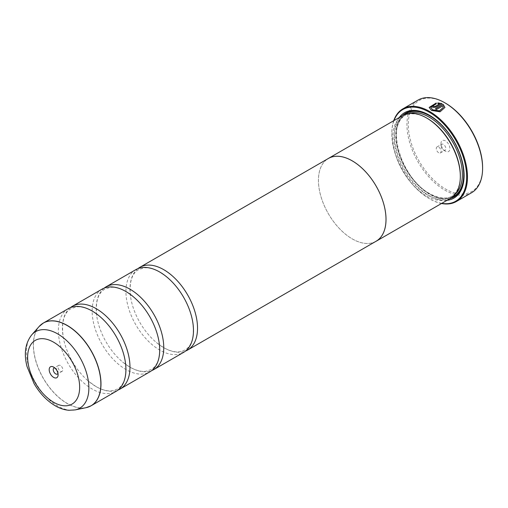 <?xml version="1.0" encoding="UTF-8"?>
<svg xmlns="http://www.w3.org/2000/svg" width="508" height="508" viewBox="0 0 508 508"><rect width="100%" height="100%" fill="white"/><g stroke="black" fill="none" stroke-linecap="round" stroke-linejoin="round"><path stroke-width="0.38" stroke-dasharray="2.54 1.91" d="M68.269 308.648A47.765 27.578 -120 0 0 60.947 346.926A47.765 27.578 -120 0 0 92.151 389.02A47.765 27.578 -120 0 0 116.034 391.382M102.044 289.147A47.765 27.578 -120 0 0 94.723 327.425A47.765 27.578 -120 0 0 125.927 369.519A47.765 27.578 -120 0 0 149.809 371.881M135.82 269.653A47.765 27.578 -120 0 0 128.499 307.924A47.765 27.578 -120 0 0 159.703 350.018A47.765 27.578 -120 0 0 183.585 352.387M444.932 107.442L440.068 111.97L431.495 110.579L429.184 107.442M436.27 102.965L436.27 103.943L430.759 107.512M433.591 106.134A53.499 30.886 60 0 1 433.718 106.197L433.718 106.794M442.043 103.689L435.947 107.366L432.606 107.436L431.914 106.42M482.6 167.494A52.54 30.334 60 0 1 445.446 188.944A52.54 30.334 60 0 1 408.292 124.593A52.54 30.334 60 0 1 445.446 103.143M418.02 100.101A53.499 30.886 -120 0 0 409.823 142.97A53.499 30.886 -120 0 0 444.773 190.113A53.499 30.886 -120 0 0 471.519 192.767M57.95 373.38A3.442 1.988 -120 0 0 58.102 372.485A3.442 1.988 -120 0 0 55.67 368.268L53.645 367.1L55.67 368.268A3.442 1.988 -120 0 0 54.813 367.957M60.401 365.538A3.442 1.988 -120 0 0 58.68 365.366A3.442 1.988 -120 0 0 58.153 368.122A3.442 1.988 -120 0 0 60.401 371.158A3.442 1.988 -120 0 0 62.122 371.329A3.442 1.988 -120 0 0 62.649 368.573A3.442 1.988 -120 0 0 60.401 365.538M445.446 151.194L445.446 151.194A6.306 3.639 60 0 1 440.988 143.472A6.306 3.639 60 0 1 445.446 140.894A6.306 3.639 60 0 1 449.904 148.615A6.306 3.639 60 0 1 445.446 151.194L443.421 150.025A3.442 1.988 60 0 1 440.988 145.809A3.442 1.988 60 0 1 441.7 144.234A3.442 1.988 60 0 1 443.421 144.405A3.442 1.988 60 0 1 445.668 147.434A3.442 1.988 60 0 1 445.141 150.19A3.442 1.988 60 0 1 443.421 150.025L445.446 151.194M438.69 152.749A3.442 1.988 60 0 1 436.442 149.72A3.442 1.988 60 0 1 436.969 146.964A3.442 1.988 60 0 1 438.69 147.136A3.442 1.988 60 0 1 440.938 150.165A3.442 1.988 60 0 1 440.411 152.921A3.442 1.988 60 0 1 438.69 152.749M393.973 120.574A52.927 30.556 -120 0 0 391.808 133.801A52.927 30.556 -120 0 0 429.235 198.615A52.927 30.556 -120 0 0 441.763 203.359M441.522 203.498A53.499 30.886 60 0 1 429.641 198.85L429.235 198.615L429.641 198.85A53.499 30.886 60 0 1 391.808 133.331A53.499 30.886 60 0 1 393.725 120.72M460.331 175.698A46.838 27.045 60 0 1 450.628 197.136A46.838 27.045 60 0 1 427.209 194.818A46.838 27.045 60 0 1 396.608 153.543A46.838 27.045 60 0 1 403.79 116.008A46.838 27.045 60 0 1 427.209 118.332M450.431 198.355A47.796 27.597 60 0 1 426.53 195.986A47.796 27.597 60 0 1 395.307 153.873A47.796 27.597 60 0 1 402.634 115.57M447.04 200.311A49.32 28.48 60 0 1 429.235 195.675A49.32 28.48 60 0 1 398.926 157.829A49.32 28.48 60 0 1 399.244 117.532M429.571 115.329A48.368 27.927 60 0 1 429.908 115.519L429.235 115.132L429.908 115.519A48.368 27.927 60 0 1 464.109 174.758A48.368 27.927 60 0 1 464.109 175.146M450.094 198.552A48.368 27.927 60 0 1 429.908 194.507A48.368 27.927 60 0 1 399.415 155.283A48.368 27.927 60 0 1 402.298 115.767M70.383 307.632A47.765 27.578 -120 0 0 63.233 337.109A47.765 27.578 -120 0 0 88.875 381.514A47.765 27.578 -120 0 0 96.203 386.677A47.765 27.578 -120 0 0 117.977 390.068M375.279 241.713A47.796 27.597 60 0 1 352.228 238.887A47.796 27.597 60 0 1 321.227 197.523A47.796 27.597 60 0 1 327.514 158.979M104.159 288.131A47.765 27.578 -120 0 0 97.009 317.608A47.765 27.578 -120 0 0 122.65 362.014A47.765 27.578 -120 0 0 129.978 367.176A47.765 27.578 -120 0 0 151.752 370.567M137.935 268.63A47.765 27.578 -120 0 0 130.785 298.107A47.765 27.578 -120 0 0 156.426 342.519A47.765 27.578 -120 0 0 163.754 347.675A47.765 27.578 -120 0 0 185.528 351.066M376.111 241.23A47.765 27.578 60 0 1 352.228 238.868A47.765 27.578 60 0 1 321.018 196.774A47.765 27.578 60 0 1 328.339 158.496M439.515 104.057L437.845 103.867L437.845 102.876M443.357 107.512L442.855 105.988L436.505 109.652A53.499 30.886 -120 0 0 435.388 108.972L435.388 108.82M88.709 406.908A47.765 27.578 60 0 1 67.208 403.415A47.765 27.578 60 0 1 36.659 363.404A47.765 27.578 60 0 1 41.161 324.555M39.141 326.485A47.746 27.565 -120 0 0 37.281 365.538A47.746 27.565 -120 0 0 67.107 403.46A47.746 27.565 -120 0 0 86.023 407.689M455.314 194.037A46.838 27.045 60 0 1 452.653 195.967A46.838 27.045 60 0 1 429.235 193.65A46.838 27.045 60 0 1 398.634 152.375A46.838 27.045 60 0 1 405.816 114.84A46.838 27.045 60 0 1 408.819 113.5M452.056 197.275A47.796 27.597 60 0 1 429.908 194.037A47.796 27.597 60 0 1 399.161 153.46A47.796 27.597 60 0 1 404.381 114.7M75.152 409.905A44.164 25.502 60 0 1 57.652 405.994A44.164 25.502 60 0 1 30.067 370.916A44.164 25.502 60 0 1 31.788 334.797M125.12 360.591C127.089 375.355 124.511 384.842 117.392 389.058L111.83 390.811C107.245 391.319 101.987 389.903 96.044 386.569L88.875 381.514M99.479 316.179L92.31 311.125C86.385 307.797 81.134 306.381 76.556 306.876L70.961 308.642C63.843 312.852 61.265 322.339 63.233 337.109M158.896 341.09C160.865 355.854 158.286 365.347 151.168 369.557L145.606 371.316C141.021 371.818 135.763 370.402 129.826 367.068L122.65 362.014M133.255 296.678L126.086 291.624C120.161 288.296 114.91 286.88 110.331 287.376L104.737 289.141C97.619 293.351 95.04 302.838 97.009 317.608M192.672 321.589C194.64 336.353 192.062 345.846 184.944 350.056L179.381 351.815C174.796 352.317 169.539 350.907 163.601 347.574L156.426 342.519M167.03 277.178L159.861 272.123C153.937 268.796 148.685 267.379 144.107 267.875L138.513 269.64C131.394 273.85 128.816 283.337 130.785 298.107M58.68 365.366L53.956 368.097M440.988 145.809L440.988 143.472M436.969 146.964L441.7 144.234M450.628 197.136L452.653 195.967C446.418 199.422 438.772 198.634 429.711 193.599C401.168 179.038 385.147 123.882 405.816 114.84L403.79 116.008M464.109 174.758L464.109 175.539M391.808 133.801L391.808 133.331M440.411 152.921L445.141 150.19M62.122 371.329L57.391 374.059M58.102 372.485L58.102 374.821"/><path stroke-width="0.76" d="M86.023 407.689A47.746 27.565 -120 0 0 99.384 371.691A47.746 27.565 -120 0 0 67.107 325.495A47.746 27.565 -120 0 0 39.141 326.485L31.788 334.797A44.164 25.502 60 0 1 57.652 333.877A44.164 25.502 60 0 1 87.509 376.606A44.164 25.502 60 0 1 75.152 409.905L86.023 407.689L91.091 405.784L116.034 391.382A47.765 27.578 -120 0 0 125.12 360.591A47.765 27.578 -120 0 0 99.479 316.179A47.765 27.578 -120 0 0 92.151 311.017A47.765 27.578 -120 0 0 68.269 308.648L43.326 323.05A47.765 27.578 60 0 1 67.208 325.418A47.765 27.578 60 0 1 98.412 367.506A47.765 27.578 60 0 1 91.091 405.784A47.765 27.578 60 0 1 88.709 406.908M117.977 390.068A47.765 27.578 -120 0 0 120.085 389.045L149.809 371.881A47.765 27.578 -120 0 0 158.896 341.09A47.765 27.578 -120 0 0 133.255 296.678A47.765 27.578 -120 0 0 125.927 291.516A47.765 27.578 -120 0 0 102.044 289.147L72.32 306.311A47.765 27.578 -120 0 0 70.383 307.632M151.752 370.567A47.765 27.578 -120 0 0 153.861 369.545L183.585 352.387A47.765 27.578 -120 0 0 192.672 321.589A47.765 27.578 -120 0 0 167.03 277.178A47.765 27.578 -120 0 0 159.703 272.015A47.765 27.578 -120 0 0 135.82 269.653L106.096 286.81A47.765 27.578 -120 0 0 104.159 288.131M429.19 107.525L436.27 103.124M430.759 107.359L432.606 109.931L439.471 110.979L443.357 107.359L439.471 110.827L432.606 109.779L430.759 107.359L436.27 103.791L436.27 102.965L429.184 107.442L431.489 110.42L440.074 111.811L444.932 107.442L443.154 104.337L435.388 108.82A53.499 30.886 60 0 1 436.505 109.499L442.855 105.829L443.357 107.359M435.521 108.896L443.154 104.337M443.154 104.489L444.932 107.506M433.718 106.197L433.718 106.794L434.835 106.763L439.515 104.057L434.835 106.604L433.718 106.642L433.718 106.039A53.499 30.886 -120 0 0 432.606 105.512L431.914 106.42L432.606 107.283L435.947 107.213L442.043 103.689L437.845 102.876L437.845 103.715L439.515 103.899M433.718 106.642L433.718 106.039M445.446 103.143L444.773 102.756L445.446 103.143A52.54 30.334 60 0 1 482.6 167.494L482.6 168.275A53.499 30.886 -120 0 0 444.773 102.756L444.773 102.756A53.499 30.886 -120 0 0 418.02 100.101L402.888 108.839A53.499 30.886 60 0 1 429.641 111.487A53.499 30.886 60 0 1 464.591 158.629A53.499 30.886 60 0 1 456.387 201.498A53.499 30.886 60 0 1 441.522 203.498M456.387 201.498L471.519 192.767A53.499 30.886 -120 0 0 482.6 168.275M53.645 367.1A6.306 3.639 -120 0 0 49.187 369.672A6.306 3.639 -120 0 0 53.645 377.393A6.306 3.639 -120 0 0 58.102 374.821A6.306 3.639 -120 0 0 53.645 367.1L53.645 367.1M54.813 367.957A3.442 1.988 -120 0 0 53.956 368.097A3.442 1.988 -120 0 0 53.429 370.853A3.442 1.988 -120 0 0 55.67 373.888A3.442 1.988 -120 0 0 57.391 374.059A3.442 1.988 -120 0 0 57.95 373.38M441.763 203.359A52.927 30.556 -120 0 0 466.115 169.355A52.927 30.556 -120 0 0 429.235 112.192A52.927 30.556 -120 0 0 393.973 120.574M327.514 158.979A47.796 27.597 60 0 1 328.327 158.471L402.634 115.57A47.796 27.597 60 0 1 426.53 117.939L427.209 118.332A46.838 27.045 60 0 1 460.331 175.698L460.331 176.479A47.796 27.597 60 0 1 450.431 198.355L376.123 241.256A47.796 27.597 60 0 1 375.279 241.713M427.209 118.332L426.53 117.939A47.796 27.597 60 0 1 460.331 176.479M399.244 117.532A49.32 28.48 60 0 1 429.235 115.132L429.235 115.132A49.32 28.48 60 0 1 464.109 175.539A49.32 28.48 60 0 1 447.04 200.311M402.298 115.767A48.368 27.927 60 0 1 429.571 115.329M120.085 389.045A47.765 27.578 -120 0 0 127.406 350.768A47.765 27.578 -120 0 0 96.203 308.674A47.765 27.578 -120 0 0 72.32 306.311M328.327 158.471A47.796 27.597 60 0 1 352.228 160.839A47.796 27.597 60 0 1 383.451 202.959A47.796 27.597 60 0 1 376.123 241.256M153.861 369.545A47.765 27.578 -120 0 0 161.182 331.267A47.765 27.578 -120 0 0 129.978 289.179A47.765 27.578 -120 0 0 106.096 286.81M185.528 351.066A47.765 27.578 -120 0 0 187.636 350.044A47.765 27.578 -120 0 0 194.958 311.766A47.765 27.578 -120 0 0 163.754 269.678A47.765 27.578 -120 0 0 139.871 267.31A47.765 27.578 -120 0 0 137.935 268.63M139.871 267.31L328.339 158.496A47.765 27.578 60 0 1 352.228 160.865A47.765 27.578 60 0 1 383.432 202.959A47.765 27.578 60 0 1 376.111 241.23L187.636 350.044M464.109 175.146A48.368 27.927 60 0 1 450.094 198.552M393.725 120.72A53.499 30.886 60 0 1 402.888 108.839M437.845 103.029L442.043 103.848M431.921 106.496L432.606 105.512M432.606 105.664A53.499 30.886 60 0 1 433.591 106.134M408.819 113.5A46.838 27.045 60 0 1 429.235 117.157A46.838 27.045 60 0 1 459.01 155.848A46.838 27.045 60 0 1 455.314 194.037M404.381 114.7A47.796 27.597 60 0 1 429.908 115.989A47.796 27.597 60 0 1 461.569 159.645A47.796 27.597 60 0 1 452.056 197.275M53.645 402.279A36.779 21.234 -120 0 0 79.654 387.261A36.779 21.234 -120 0 0 53.645 342.214A36.779 21.234 -120 0 0 27.635 357.232A36.779 21.234 -120 0 0 53.645 402.279M41.161 324.555A47.765 27.578 60 0 1 43.326 323.05L39.141 326.485M75.152 409.905L68.872 410.28C64.249 409.886 59.703 408.388 55.226 405.778C46.838 400.768 39.789 393.389 34.08 383.635L27.051 366.592C23.711 353.72 25.286 343.122 31.788 334.797"/></g></svg>
